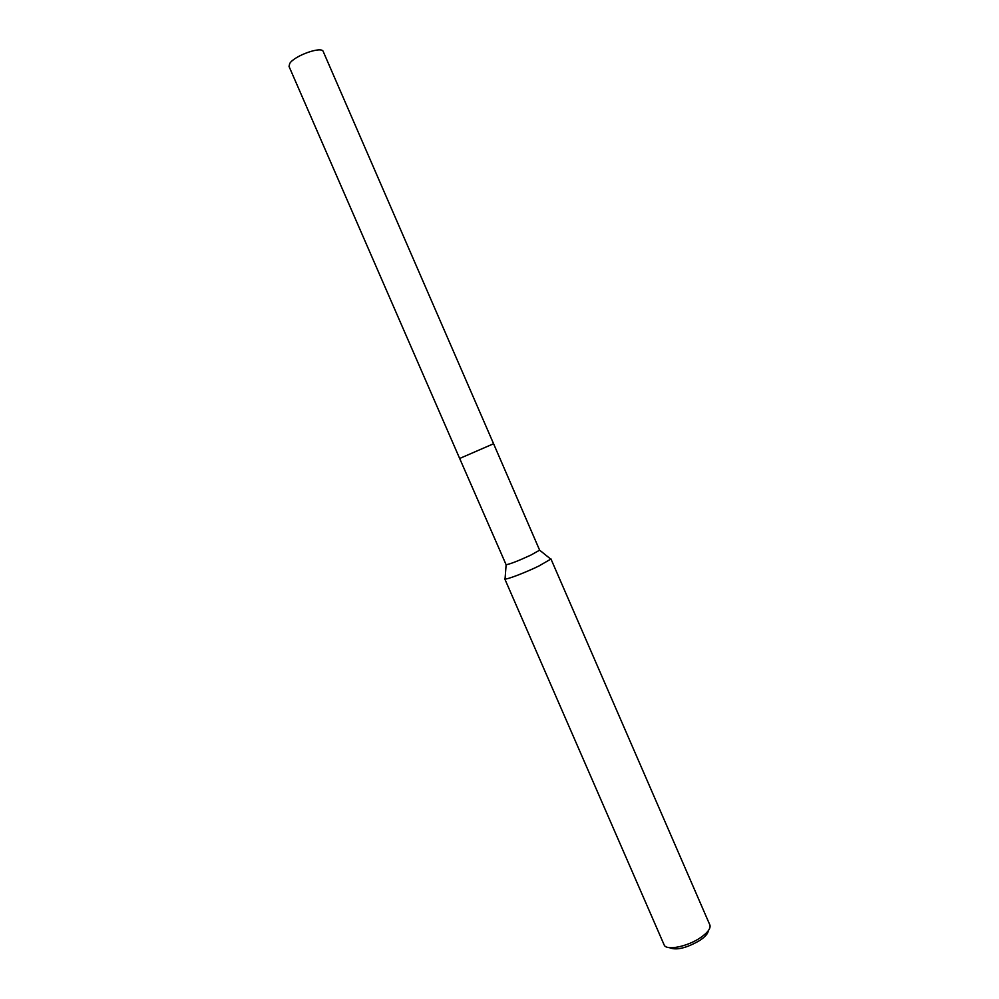 <?xml version="1.0" encoding="UTF-8"?>
<svg xmlns="http://www.w3.org/2000/svg" width="999" height="999" viewBox="0 0 999 999"><rect width="100%" height="100%" fill="white"/><g stroke="black" fill="none" stroke-linecap="round" stroke-linejoin="round"><path stroke-width="1.5" d="M493.593 443.731L459.665 458.479L493.581 443.743L323.239 51.561C321.903 45.892 294.368 55.657 289.735 63.486L289.023 66.434L459.665 458.479L493.581 443.743L539.622 550.174L550.137 558.616M459.677 458.491L506.118 564.747C510.264 564.023 518.506 560.801 530.831 555.107L539.622 550.174M505.119 578.196L505.057 579.008C507.067 579.595 525.674 572.452 538.886 566.008L550.774 559.128M504.745 578.846L664.21 945.066C666.458 950.823 687.387 946.677 700.411 937.724C707.592 932.754 710.764 928.571 709.952 925.174L550.874 558.791M669.33 947.639C676.273 950.586 686.463 948.176 699.912 940.384C705.207 936.762 708.016 933.528 708.341 930.681M506.118 564.747L505.057 579.008"/></g></svg>
